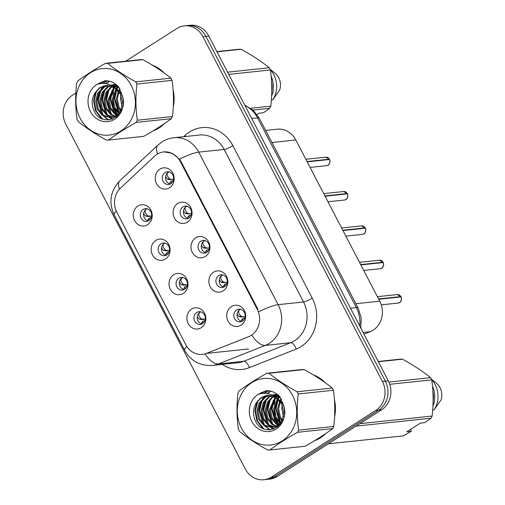 <?xml version="1.0" encoding="UTF-8"?>
<svg xmlns="http://www.w3.org/2000/svg" width="505" height="505" viewBox="0 0 505 505"><rect width="100%" height="100%" fill="white"/><g stroke="black" fill="none" stroke-linecap="round" stroke-linejoin="round"><path stroke-width="0.76" d="M165.463 259.021A10.674 9.475 84 0 1 152.459 254.924A10.674 9.475 84 0 1 155.78 240.418A10.674 9.475 84 0 1 168.784 244.508A10.674 9.475 84 0 1 165.463 259.021M160.975 243.795A6.401 5.688 -96 0 0 158.488 251.275A6.401 5.688 -96 0 0 164.548 255.745A6.401 5.688 -96 0 0 166.783 254.956A6.401 5.688 -96 0 0 169.27 247.469A6.401 5.688 -96 0 0 163.203 243.006A6.401 5.688 -96 0 0 160.975 243.795M183.347 293.367A10.674 9.475 84 0 1 170.343 289.277A10.674 9.475 84 0 1 173.663 274.764A10.674 9.475 84 0 1 186.667 278.861A10.674 9.475 84 0 1 183.347 293.367M178.852 278.141A6.401 5.688 -96 0 0 176.365 285.628A6.401 5.688 -96 0 0 182.431 290.091A6.401 5.688 -96 0 0 184.666 289.302A6.401 5.688 -96 0 0 187.153 281.822A6.401 5.688 -96 0 0 181.087 277.359A6.401 5.688 -96 0 0 178.852 278.141M201.23 327.72A10.674 9.475 84 0 1 188.226 323.629A10.674 9.475 84 0 1 191.546 309.117A10.674 9.475 84 0 1 204.544 313.207A10.674 9.475 84 0 1 201.23 327.72M196.735 312.494A6.401 5.688 -96 0 0 194.248 319.974A6.401 5.688 -96 0 0 200.315 324.444A6.401 5.688 -96 0 0 202.549 323.654A6.401 5.688 -96 0 0 205.036 316.174A6.401 5.688 -96 0 0 198.97 311.705A6.401 5.688 -96 0 0 196.735 312.494M147.58 224.668A10.674 9.475 84 0 1 134.576 220.578A10.674 9.475 84 0 1 137.897 206.065A10.674 9.475 84 0 1 150.9 210.156A10.674 9.475 84 0 1 147.58 224.668M143.092 209.442A6.401 5.688 -96 0 0 140.605 216.923A6.401 5.688 -96 0 0 146.671 221.392A6.401 5.688 -96 0 0 148.899 220.603A6.401 5.688 -96 0 0 151.386 213.123A6.401 5.688 -96 0 0 145.326 208.653A6.401 5.688 -96 0 0 143.092 209.442M187.424 222.118A10.674 9.475 84 0 1 174.421 218.027A10.674 9.475 84 0 1 177.741 203.515A10.674 9.475 84 0 1 190.745 207.605A10.674 9.475 84 0 1 187.424 222.118M182.936 206.892A6.401 5.688 -96 0 0 180.449 214.373A6.401 5.688 -96 0 0 186.515 218.842A6.401 5.688 -96 0 0 188.744 218.053A6.401 5.688 -96 0 0 191.231 210.572A6.401 5.688 -96 0 0 185.171 206.103A6.401 5.688 -96 0 0 182.936 206.892M205.308 256.471A10.674 9.475 84 0 1 192.304 252.374A10.674 9.475 84 0 1 195.624 237.868A10.674 9.475 84 0 1 208.628 241.958A10.674 9.475 84 0 1 205.308 256.471M200.82 241.245A6.401 5.688 -96 0 0 198.332 248.725A6.401 5.688 -96 0 0 204.392 253.194A6.401 5.688 -96 0 0 206.627 252.405A6.401 5.688 -96 0 0 209.114 244.919A6.401 5.688 -96 0 0 203.054 240.456A6.401 5.688 -96 0 0 200.82 241.245M223.191 290.817A10.674 9.475 84 0 1 210.187 286.726A10.674 9.475 84 0 1 213.508 272.214A10.674 9.475 84 0 1 226.511 276.311A10.674 9.475 84 0 1 223.191 290.817M218.703 275.591A6.401 5.688 -96 0 0 216.216 283.078A6.401 5.688 -96 0 0 222.276 287.541A6.401 5.688 -96 0 0 224.51 286.752A6.401 5.688 -96 0 0 226.998 279.271A6.401 5.688 -96 0 0 220.931 274.808A6.401 5.688 -96 0 0 218.703 275.591M241.074 325.169A10.674 9.475 84 0 1 228.071 321.079A10.674 9.475 84 0 1 231.391 306.567A10.674 9.475 84 0 1 244.395 310.657A10.674 9.475 84 0 1 241.074 325.169M236.58 309.944A6.401 5.688 -96 0 0 234.093 317.43A6.401 5.688 -96 0 0 240.159 321.893A6.401 5.688 -96 0 0 242.394 321.104A6.401 5.688 -96 0 0 244.881 313.624A6.401 5.688 -96 0 0 238.814 309.155A6.401 5.688 -96 0 0 236.58 309.944M169.547 187.765A10.674 9.475 84 0 1 156.544 183.675A10.674 9.475 84 0 1 159.864 169.162A10.674 9.475 84 0 1 172.861 173.253A10.674 9.475 84 0 1 169.547 187.765M165.053 172.54A6.401 5.688 -96 0 0 162.566 180.026A6.401 5.688 -96 0 0 168.632 184.489A6.401 5.688 -96 0 0 170.867 183.7A6.401 5.688 -96 0 0 173.354 176.22A6.401 5.688 -96 0 0 167.288 171.75A6.401 5.688 -96 0 0 165.053 172.54M166.151 255.303A6.401 5.688 84 0 1 161.531 250.025A6.401 5.688 84 0 1 164.232 243.448A6.401 5.688 84 0 1 164.864 243.101M184.035 289.649A6.401 5.688 84 0 1 179.414 284.372A6.401 5.688 84 0 1 182.109 277.8A6.401 5.688 84 0 1 182.747 277.453M201.912 324.002A6.401 5.688 84 0 1 197.297 318.724A6.401 5.688 84 0 1 199.993 312.153A6.401 5.688 84 0 1 200.624 311.806M148.268 220.95A6.401 5.688 84 0 1 143.654 215.673A6.401 5.688 84 0 1 146.349 209.095A6.401 5.688 84 0 1 146.98 208.754M188.112 218.4A6.401 5.688 84 0 1 183.498 213.123A6.401 5.688 84 0 1 186.193 206.551A6.401 5.688 84 0 1 186.825 206.204M205.996 252.752A6.401 5.688 84 0 1 201.381 247.475A6.401 5.688 84 0 1 204.077 240.898A6.401 5.688 84 0 1 204.708 240.55M223.879 287.099A6.401 5.688 84 0 1 219.258 281.822A6.401 5.688 84 0 1 221.954 275.25A6.401 5.688 84 0 1 222.591 274.903M241.756 321.451A6.401 5.688 84 0 1 237.142 316.174A6.401 5.688 84 0 1 239.837 309.603A6.401 5.688 84 0 1 240.475 309.256M170.229 184.047A6.401 5.688 84 0 1 165.615 178.77A6.401 5.688 84 0 1 168.31 172.199A6.401 5.688 84 0 1 168.941 171.851M154.568 156.196A19.209 17.056 84 0 1 156.986 154.315A19.209 17.056 84 0 1 163.683 151.948A19.209 17.056 84 0 1 180.392 161.676L257.215 309.249A19.209 17.056 84 0 1 248.555 336.74L206.482 353.399A19.209 17.056 84 0 1 202.467 354.39A19.209 17.056 84 0 1 185.764 344.656L116.907 212.39A19.209 17.056 84 0 1 120.468 188.157L154.568 156.196M265.649 130.41L277.258 129.185A21.343 18.95 84 0 1 295.823 139.992L379.735 301.188A21.343 18.95 84 0 1 370.115 331.734L363.979 334.159M115.121 83.836A34.51 30.635 -96 0 0 114.869 84.524M114.54 85.515A34.51 30.635 -96 0 0 114.288 86.323M113.795 88.173A34.51 30.635 -96 0 0 112.817 95.11M114.774 109.307A34.51 30.635 -96 0 0 117.135 114.837M153.249 130.782A34.51 30.635 -96 0 0 159.107 127.929A34.51 30.635 -96 0 0 164.327 123.693M276.443 393.736A34.51 30.635 -96 0 0 276.197 394.424M275.863 395.421A34.51 30.635 -96 0 0 275.616 396.229M275.124 398.073A34.51 30.635 -96 0 0 274.139 405.01M276.096 419.207A34.51 30.635 -96 0 0 278.457 424.737M314.571 440.688A34.51 30.635 -96 0 0 320.429 437.835A34.51 30.635 -96 0 0 325.656 433.593M164.081 151.853L172.413 153.35L179.496 159.176L181.005 161.549L257.828 309.117M75.851 93.015L72.468 95.174A21.343 18.95 -96 0 0 65.827 124.192L245.291 468.943A21.343 18.95 -96 0 0 263.85 479.75L269.714 479.131A21.343 18.95 -96 0 0 277.157 476.505L381.622 409.826L378.693 410.136A21.343 18.95 -96 0 0 385.328 381.117L205.863 36.366A21.343 18.95 -96 0 0 187.305 25.559A21.343 18.95 -96 0 1 205.863 36.366L385.328 381.117A21.343 18.95 -96 0 1 378.693 410.136L274.228 476.815L378.693 410.136L375.758 410.445A21.343 18.95 -96 0 0 382.399 381.426L202.934 36.676A21.343 18.95 -96 0 0 184.369 25.869A21.343 18.95 -96 0 0 176.927 28.495L125.682 61.206M266.785 479.441A21.343 18.95 -96 0 0 274.228 476.815A21.343 18.95 -96 0 1 266.785 479.441M173.272 106.801A34.51 30.635 -96 0 0 173.082 89.764M164.062 72.909A34.51 30.635 -96 0 0 152.257 65.094M334.594 416.701A34.51 30.635 -96 0 0 334.411 399.663M325.384 382.809A34.51 30.635 -96 0 0 313.58 375M263.85 479.75A21.343 18.95 -96 0 0 271.299 477.124L375.758 410.445M381.622 409.826A21.343 18.95 -96 0 0 388.263 380.808L208.799 36.057A21.343 18.95 -96 0 0 190.233 25.25L184.369 25.869M329.494 159.511L329.506 159.529C330.844 159.971 328.888 165.93 328.099 165.141A4.267 3.787 -96 0 0 329.494 159.511L307.204 161.859M165.577 176.744L167.395 179.035L169.232 179.54L173.6 179.168M169.44 183.807L170.835 181.428L171.315 183.378M328.824 159.58L329.329 159.182L307.034 161.537M173.31 180.455L170.835 181.428M169.225 179.54L172.23 179.42M171.182 179.338L169.478 178.827L167.395 179.035M169.112 171.889L168.342 172.249C167.105 173.114 166.82 174.446 167.483 176.251L169.478 178.827M151.633 216.071L145.434 215.938L143.609 213.647M145.434 215.938L148.06 216.525L150.269 216.317M147.151 208.792L146.387 209.146C145.143 210.004 144.853 211.343 145.522 213.154L147.517 215.723M151.349 217.358L148.874 218.33L147.479 220.704M148.874 218.33L149.354 220.281M347.396 193.863C348.728 194.324 346.765 200.277 345.982 199.494L344.479 200.024A4.267 3.787 -96 0 0 345.969 199.5A4.267 3.787 -96 0 0 347.377 193.857L347.389 193.876M183.46 211.09L185.278 213.388L187.115 213.893L191.477 213.52M187.323 218.154L188.718 215.78L189.198 217.731M346.701 193.933L347.225 193.541L324.917 195.889M191.193 214.808L188.718 215.78M187.109 213.893L190.114 213.766M189.066 213.691L187.361 213.173L185.278 213.388M186.995 206.242L186.225 206.602C184.988 207.46 184.697 208.792 185.367 210.604L187.361 213.173M347.377 193.857L325.087 196.211M343.583 191.534L347.206 193.535A4.267 3.787 -96 0 0 343.583 191.534L323.743 193.63M365.26 228.209L365.266 228.228C366.605 228.67 364.648 234.629 363.865 233.847A4.267 3.787 -96 0 0 365.26 228.209L342.971 230.564M201.337 245.443L203.161 247.74L204.992 248.239L209.36 247.873M205.207 252.506L206.602 250.133L207.075 252.083M364.585 228.279L365.09 227.888L342.8 230.236M209.076 249.154L206.602 250.133M204.992 248.239L207.991 248.119M206.949 248.043L205.245 247.526L203.161 247.74M204.879 240.595L204.108 240.954C202.871 241.813 202.581 243.145 203.25 244.95L205.245 247.526M383.156 262.562C384.488 263.023 382.531 268.982 381.742 268.199L380.246 268.723A4.267 3.787 -96 0 0 381.73 268.199A4.267 3.787 -96 0 0 383.144 262.562L360.848 264.91M219.22 279.795L221.038 282.087L222.875 282.592L227.244 282.219M223.09 286.859L224.485 284.485L224.959 286.436M382.468 262.632L382.973 262.234L360.684 264.588M226.953 283.507L224.485 284.485M222.875 282.592L225.874 282.472M224.826 282.396L223.128 281.878L221.038 282.087M222.755 274.947L221.985 275.307C220.748 276.166 220.464 277.498 221.127 279.303L223.128 281.878M378.731 299.263L401.02 296.915C402.371 297.376 400.415 303.335 399.625 302.545L398.123 303.076A4.267 3.787 -96 0 0 399.613 302.552A4.267 3.787 -96 0 0 401.02 296.915L401.033 296.934M237.104 314.142L238.922 316.439L240.759 316.944L245.127 316.572M240.967 321.205L242.362 318.832L242.842 320.782M400.351 296.984L400.856 296.587L378.561 298.941M244.837 317.86L242.362 318.832M240.752 316.944L243.757 316.824M242.709 316.742L241.005 316.225L238.922 316.439M240.639 309.294L239.869 309.653C238.631 310.512 238.347 311.85 239.01 313.655L241.005 316.225M169.516 250.423L163.311 250.291L161.493 247.999M163.311 250.291L165.943 250.878L168.146 250.669M165.034 243.145L164.27 243.498C163.027 244.357 162.736 245.695 163.399 247.5L165.4 250.076M169.232 251.705L166.757 252.683L165.356 255.057M166.757 252.683L167.231 254.634M187.399 284.769L181.194 284.637L179.376 282.345M181.194 284.637L183.826 285.23L186.029 285.022M182.911 277.498L182.154 277.851C180.91 278.709 180.62 280.041 181.282 281.853L183.283 284.429M187.109 286.057L184.641 287.029L183.239 289.403M184.641 287.029L185.114 288.986M205.282 319.122L199.077 318.99L197.259 316.698M199.077 318.99L201.71 319.583L203.913 319.375M200.794 311.844L200.03 312.204C198.787 313.062 198.503 314.394 199.166 316.206L201.16 318.775M204.992 320.41L202.518 321.382L201.123 323.755M202.518 321.382L202.997 323.333M80.106 118.164A33.444 29.688 -96 0 0 120.846 130.984A33.444 29.688 -96 0 0 131.249 85.522A33.444 29.688 -96 0 0 90.509 72.701A33.444 29.688 -96 0 0 80.106 118.164M105.469 63.333C94.637 69.412 85.402 75.302 77.77 81.015A38.424 34.113 -96 0 0 76.678 83.173C75.226 95.451 75.352 107.508 77.057 119.35A38.424 34.113 -96 0 0 77.612 120.461A38.424 34.113 -96 0 0 78.199 121.547C86.02 127.904 95.382 134.071 106.277 140.043A38.424 34.113 -96 0 0 108.518 140.074L143.66 136.369C154.442 130.322 163.677 124.432 171.353 118.688A38.424 34.113 -96 0 0 172.451 116.529C173.903 104.352 173.777 92.295 172.072 80.352A38.424 34.113 -96 0 0 171.517 79.247A38.424 34.113 -96 0 0 170.93 78.155C163.184 71.849 153.823 65.688 142.852 59.659A38.424 34.113 -96 0 0 140.611 59.628L105.469 63.333A38.424 34.113 -96 0 1 107.71 63.371C115.449 69.677 124.811 75.838 135.788 81.867L170.93 78.155M171.353 118.688L136.211 122.393C125.379 128.472 116.15 134.362 108.518 140.074M136.211 122.393A38.424 34.113 -96 0 0 137.31 120.234L172.451 116.529M172.072 80.352L136.931 84.057C135.479 96.234 135.605 108.291 137.31 120.234M136.931 84.057A38.424 34.113 -96 0 0 136.375 82.953A38.424 34.113 -96 0 0 135.788 81.867M121.591 92.686L121.232 93.728M120.859 95.142L120.443 98.551L122.071 106.624M119.843 88.798L118.789 90.363M118.347 91.146L116.308 98.986L117.987 107.174L120.436 110.936M120.259 89.562L119.382 91.039M118.946 91.91L117.343 98.873L119.022 107.06L120.872 110.096M117.905 86.885L116.485 88.299M116.017 88.848L112.173 99.422L113.852 107.609L118.618 113.492M118.46 87.213L117.053 88.741M116.592 89.335L113.208 99.315L114.888 107.502L119.085 112.95M116.907 85.212L116.194 85.591M115.708 85.888L114.25 86.923M113.783 87.314L108.038 99.857L109.718 108.045L114.73 114.105L116.718 115.254M117.223 85.49L116.743 85.774M116.251 86.096L114.805 87.213M114.326 87.649L109.074 99.75L110.746 107.937L115.759 113.997L117.198 114.875M115.563 84.6L114.048 85.086M113.549 85.288L112.072 86.02M111.63 86.286L106.082 92.188L103.904 100.293L105.583 108.48L110.589 114.54L114.749 116.478M116.093 84.632L114.585 85.181M114.086 85.402L112.602 86.21M112.167 86.5L106.959 92.371L104.933 100.186L106.612 108.373L111.624 114.433L115.247 116.213M116.219 84.644L111.94 84.916M111.428 85.036L110.683 85.25M109.522 85.68L107.54 86.696L101.96 92.598L99.769 100.729L101.442 108.916L106.454 114.976L112.741 117.267M116.005 84.48L113.48 84.663M113.997 84.619L112.463 84.928M111.959 85.067L110.98 85.402M110.046 85.793L108.569 86.589L102.995 92.491L100.798 100.621L102.477 108.809L107.489 114.869L113.246 117.109M119.142 87.655L110.235 85.036M107.451 85.433L103.405 87.131L97.825 93.034L95.628 101.164L97.307 109.351L102.319 115.411L110.69 117.671L116.093 115.695L120.979 109.869L122.481 101.808L120.114 93.696L114.408 87.706L105.627 85.496L99.409 87.857L94.656 93.488C91.721 98.898 91.411 104.44 93.734 110.122C101.77 130.006 129.413 116.087 122.431 95.994L118.53 86.778C114.654 82.725 110.115 80.705 104.901 80.718L96.329 84.733A19.878 17.65 -96 0 0 90.477 111.548A19.878 17.65 -96 0 0 113.044 120.095A19.878 17.65 -96 0 0 122.431 95.994M118.132 86.361L110.185 85.01M107.969 85.465L104.434 87.024L98.86 92.926L96.663 101.057L98.342 109.244L103.355 115.304L111.207 117.602M122.74 97.263L121.149 93.583L115.449 87.599L112.11 86.046M105.905 85.471L100.299 87.46L94.858 93.109M115.285 116.605L116.51 116.8M114.824 117.236L116.257 116.99M110.69 117.671L117.128 115.588L120.001 112.981M96.329 84.733C102.704 82.264 108.733 83.256 114.408 87.706M142.852 59.659L107.71 63.371M116.819 89.543L114.805 98.62L119.218 112.779M113.303 88.716L110.664 99.056L115.607 113.884M117.147 115.576L117.52 115.923M109.162 89.151L106.53 99.491L111.472 114.319M105.027 89.587L102.395 99.933L107.331 114.761M108.651 116.226L110.21 117.621M110.311 117.703L112.381 119.123M109.648 81.305L106.006 83.685M103.695 85.938L102.079 88.047M100.893 90.029L98.26 100.369L103.197 115.197M104.516 116.661L108.853 119.906M107.546 80.876L102.799 83.401M96.764 90.452L94.126 100.804L96.253 111.1L102.496 118.927M105.476 80.718L98.437 84M116.137 89.978L114.288 98.677L118.265 112.23M112.003 90.414L110.153 99.113L114.13 112.665M107.862 90.849L106.012 99.548L109.995 113.101M103.727 91.291L101.877 99.984L105.861 113.543M107.559 115.67L109.585 117.589M109.755 117.734L111.996 119.256M109.383 81.236L105.633 83.622M103.039 86.153L101.025 88.937M99.592 91.727L97.743 100.419L101.726 113.978M103.418 116.106L108.304 119.938M107.287 80.844L102.345 83.407M95.47 92.137L93.608 100.855L95.47 110.563L101.076 118.265M105.217 80.712L99.371 83.06L97.705 84.221M241.428 428.07A33.444 29.688 -96 0 0 282.175 440.89A33.444 29.688 -96 0 0 292.572 395.421A33.444 29.688 -96 0 0 251.831 382.607A33.444 29.688 -96 0 0 241.428 428.07M266.791 373.239C255.959 379.312 246.73 385.208 239.099 390.914A38.424 34.113 -96 0 0 238 393.079C236.555 405.351 236.681 417.414 238.379 429.256A38.424 34.113 -96 0 0 238.934 430.361A38.424 34.113 -96 0 0 239.522 431.447C247.349 437.803 256.704 443.971 267.606 449.942A38.424 34.113 -96 0 0 269.84 449.974L304.982 446.269C315.77 440.221 324.999 434.332 332.681 428.587A38.424 34.113 -96 0 0 333.773 426.428C335.225 414.251 335.099 402.195 333.395 390.251A38.424 34.113 -96 0 0 332.839 389.147A38.424 34.113 -96 0 0 332.252 388.061C324.507 381.755 315.152 375.587 304.174 369.565A38.424 34.113 -96 0 0 301.933 369.527L266.791 373.239A38.424 34.113 -96 0 1 269.032 373.271C276.778 379.577 286.139 385.744 297.11 391.766L332.252 388.061M332.681 428.587L297.54 432.299C286.707 438.372 277.472 444.267 269.84 449.974M297.54 432.299A38.424 34.113 -96 0 0 298.638 430.134L333.773 426.428M333.395 390.251L298.253 393.963C296.801 406.134 296.934 418.197 298.638 430.134M298.253 393.963A38.424 34.113 -96 0 0 297.697 392.852A38.424 34.113 -96 0 0 297.11 391.766M282.914 402.592L282.56 403.634M282.188 405.042L281.771 408.45L283.393 416.524M281.171 398.704L280.111 400.263M279.669 401.046L277.63 408.886L279.309 417.073L281.758 420.835M281.582 399.461L280.704 400.938M280.275 401.816L278.665 408.779L280.344 416.966L282.194 419.996M279.227 396.791L277.807 398.199M277.34 398.748L273.495 409.321L275.175 417.509L279.947 423.398M279.783 397.113L278.375 398.641M277.914 399.234L274.531 409.214L276.21 417.401L280.408 422.849M278.23 395.112L277.523 395.491M277.03 395.787L275.572 396.823M275.105 397.214L269.361 409.757L271.04 417.944L276.052 424.004L278.04 425.159M278.545 395.39L278.066 395.68M277.58 395.996L276.128 397.119M275.648 397.555L270.396 409.65L272.075 417.837L277.087 423.897L278.526 424.774M276.892 394.5L275.377 394.986M274.871 395.188L273.401 395.926M272.959 396.185L267.41 402.087L265.226 410.193L266.905 418.38L271.917 424.44L276.077 426.378M277.415 394.538L275.907 395.08M275.408 395.308L273.931 396.116M273.489 396.4L268.288 402.27L266.261 410.085L267.94 418.273L272.952 424.333L276.57 426.119M277.548 394.544L273.262 394.815M272.757 394.942L272.012 395.156M270.85 395.579L268.862 396.595L263.288 402.504L261.091 410.634L262.77 418.822L267.783 424.882L274.064 427.167M277.333 394.38L274.808 394.569M275.326 394.525L273.786 394.828M273.281 394.973L272.302 395.301M271.374 395.693L269.897 396.488L264.323 402.39L262.127 410.521L263.806 418.708L268.811 424.768L274.568 427.009M280.464 397.561L271.564 394.935M268.78 395.333L264.727 397.031L259.153 402.94L256.957 411.07L258.636 419.257L263.648 425.317L272.018 427.571L277.415 425.601L282.301 419.769L283.81 411.708L281.443 403.596L275.73 397.605L266.949 395.396L260.738 397.763L255.984 403.394C253.049 408.804 252.74 414.346 255.057 420.021C263.092 439.912 290.735 425.993 283.76 405.894L279.852 396.677C275.982 392.625 271.438 390.605 266.223 390.617L257.657 394.639A19.878 17.65 -96 0 0 251.799 421.448A19.878 17.65 -96 0 0 274.366 429.995A19.878 17.65 -96 0 0 283.76 405.894M279.454 396.261L271.513 394.916M269.291 395.365L265.763 396.924L260.189 402.832L257.992 410.956L259.665 419.144L264.677 425.204L272.53 427.508M284.069 407.163L282.478 403.489L276.778 397.498L273.432 395.945M267.233 395.371L261.628 397.359L256.186 403.015M276.607 426.504L277.832 426.7M276.153 427.135L277.58 426.895M272.018 427.571L278.451 425.494L281.323 422.887M257.657 394.639C264.027 392.164 270.055 393.155 275.73 397.605M304.174 369.565L269.032 373.271M278.141 399.442L276.128 408.52L280.54 422.679M274.625 398.622L271.993 408.962L276.929 423.79M278.476 425.475L278.842 425.822M270.491 399.057L267.858 409.397L272.795 424.225M266.356 399.493L263.724 409.833L268.66 424.661M269.979 426.125L271.532 427.527M271.633 427.609L273.704 429.029M270.97 391.205L267.334 393.584M265.018 395.844L263.402 397.946M262.221 399.928L259.583 410.268L264.525 425.096M265.845 426.561L270.181 429.805M268.875 390.775L264.121 393.3M258.087 400.358L255.448 410.704L257.575 421L263.818 428.827M266.798 390.617L259.759 393.9M277.46 399.884L275.61 408.577L279.593 422.13M273.325 400.32L271.475 409.012L275.459 422.571M269.19 400.755L267.341 409.448L271.324 423.007M265.056 401.191L263.206 409.89L267.183 423.442M268.881 425.57L270.907 427.489M271.084 427.634L273.325 429.162M270.705 391.135L266.962 393.521M264.368 396.053L262.354 398.836M260.921 401.626L259.071 410.325L263.048 423.878M264.746 426.005L269.626 429.843M268.609 390.744L263.667 393.307M256.793 402.037L254.93 410.761L256.799 420.463L262.398 428.171M266.545 390.617L260.7 392.959L259.027 394.127M154.991 129.722A34.151 30.319 -96 0 0 158.942 127.62A34.151 30.319 -96 0 0 162.61 124.855M173.373 104.484A34.151 30.319 -96 0 0 173.24 92.093M162.313 71.659A34.151 30.319 -96 0 0 154.038 66.193M256.995 114.515L259.078 113.183L263.541 112.716L269.695 108.31A38.424 34.113 -96 0 0 270.794 106.151C272.239 93.974 272.113 81.917 270.409 69.974A38.424 34.113 -96 0 0 269.266 67.777C261.521 61.471 252.165 55.31 241.188 49.282A38.424 34.113 -96 0 0 238.953 49.25L216.879 51.579M271.797 90.995A21.343 18.95 -96 0 0 271.57 81.488M271.621 96.184A22.769 20.213 -96 0 0 271.16 76.312M271.374 100.003L272.75 99.857A22.769 20.213 -96 0 0 270.301 69.747M272.75 99.857L279.682 90.073A14.228 12.631 -96 0 0 275.029 73.244L270.042 69.236M270.409 69.974L228.74 74.374M227.597 72.177L269.266 67.777M250.701 108.272L270.794 106.151M269.695 108.31L252.961 110.077M241.188 49.282L217.011 51.832M115.392 84.026A34.151 30.319 -96 0 0 115.222 84.499M114.237 87.737A34.151 30.319 -96 0 0 113.215 93.842M113.202 100.003A34.151 30.319 -96 0 0 113.884 104.8M115.481 110.349A34.151 30.319 -96 0 0 117.419 114.686M316.319 439.628A34.151 30.319 -96 0 0 320.271 437.526A34.151 30.319 -96 0 0 323.932 434.755M334.701 414.384A34.151 30.319 -96 0 0 334.569 401.993M323.636 381.559A34.151 30.319 -96 0 0 315.36 376.092M410.672 429.3L411.266 431.295L406.803 431.769L420.406 423.089L424.869 422.616L431.017 418.209A38.424 34.113 -96 0 0 432.116 416.051C433.568 403.874 433.441 391.817 431.737 379.874A38.424 34.113 -96 0 0 430.595 377.683C422.849 371.377 413.488 365.21 402.517 359.188A38.424 34.113 -96 0 0 400.276 359.15L378.201 361.479M433.12 400.901A21.343 18.95 -96 0 0 432.892 391.388M432.949 406.089A22.769 20.213 -96 0 0 432.482 386.218M432.703 409.909L434.079 409.763A22.769 20.213 -96 0 0 431.623 379.646M434.079 409.763L441.004 399.973A14.228 12.631 -96 0 0 436.358 383.144L431.365 379.135M431.737 379.874L389.734 384.305M388.875 382.083L430.595 377.683M359.939 423.67L432.116 416.051M431.017 418.209L356.101 426.119M328.401 443.794L403.325 435.891L411.266 431.295M402.517 359.188L378.333 361.738M276.721 393.932A34.151 30.319 -96 0 0 276.544 394.399M275.56 397.637A34.151 30.319 -96 0 0 274.543 403.741M274.524 409.902A34.151 30.319 -96 0 0 275.206 414.7M276.803 420.255A34.151 30.319 -96 0 0 278.741 424.585M206.482 353.399L248.492 348.968M257.215 309.249L257.859 309.18M180.392 161.676L181.036 161.606M271.949 142.511L295.823 139.992M363.101 332.473L370.115 331.734M355.861 303.707L379.735 301.188M183.719 136.691L185.013 135.485A35.577 31.581 84 0 1 232.837 145.636L312.235 298.165A7.114 1.326 -27.5 0 1 303.543 301.984L224.138 149.448A28.463 25.269 -96 0 0 199.387 135.037L173.985 137.72A28.463 25.269 84 0 1 198.736 152.131A24.903 4.646 152.5 0 0 179.496 159.176M312.235 298.165A35.577 31.581 84 0 1 301.169 346.537A35.577 31.581 84 0 1 296.201 349.081L249.325 367.64A35.577 31.581 84 0 1 222.295 364.383M294.686 340.679A28.463 25.269 -96 0 0 303.543 301.984L278.141 304.666A28.463 25.269 84 0 1 269.291 343.356A28.463 25.269 84 0 1 265.314 345.395L218.438 363.953A28.463 25.269 84 0 1 212.485 365.418L237.887 362.741A28.463 25.269 -96 0 0 243.833 361.271L290.716 342.712A28.463 25.269 -96 0 0 294.686 340.679M173.985 137.72C169.648 138.193 165.64 139.595 161.96 141.93L157.882 145.099A24.903 9.513 46.9 0 0 157.554 153.968M258.901 311.711A24.903 4.646 -27.5 0 1 278.141 304.666L198.736 152.131L224.138 149.448A7.114 1.326 -27.5 0 0 232.837 145.636M186.844 346.487A24.903 4.646 152.5 0 0 184.691 350.35C190.814 361.031 200.075 366.056 212.485 365.418M184.691 350.35L114.168 214.871A24.903 4.646 -27.5 0 1 116.27 211.052M205.087 353.923A24.903 11.123 68.4 0 0 218.438 363.953L243.833 361.271A7.114 3.181 -111.6 0 1 249.325 367.64M114.168 214.871C108.455 202.271 110.361 190.884 119.881 180.714A24.903 9.513 46.9 0 0 119.432 189.217M251.894 335.251A24.903 11.123 68.4 0 0 265.314 345.395L290.716 342.712A7.114 3.181 -111.6 0 1 296.201 349.081M382.399 381.426L388.263 380.808M202.934 36.676L208.799 36.057M271.299 477.124L277.157 476.505M185.013 135.485A7.114 2.721 -133.1 0 1 185.701 136.483M359.68 325.908A28.463 25.269 -96 0 0 356.353 307.627L257.588 117.892A28.463 25.269 -96 0 0 244.969 105.539M251.717 118.511L257.588 117.892A14.228 2.651 -27.5 0 1 259.324 118.265L358.095 308.006A14.228 2.651 -27.5 0 0 356.353 307.627L350.489 308.246M326.596 165.672A4.267 3.787 -96 0 0 328.086 165.148L326.596 165.672L310.095 167.414M329.329 159.182A4.267 3.787 -96 0 0 325.7 157.181L305.86 159.277M147.264 216.443L149.221 216.241M362.363 234.377A4.267 3.787 -96 0 0 363.852 233.853L362.363 234.377L345.862 236.119M365.09 227.888A4.267 3.787 -96 0 0 361.466 225.886L341.62 227.976M382.973 262.234A4.267 3.787 -96 0 0 379.35 260.233L359.503 262.329M400.856 296.587A4.267 3.787 -96 0 0 397.227 294.585L377.387 296.681M165.148 250.789L167.098 250.594M183.025 285.142L184.982 284.946M200.908 319.495L202.865 319.293M163.683 151.948L165.331 151.778M157.882 145.099L119.881 180.714M244.71 105.046L253.188 110.279L259.324 118.265M360.822 328.099L361.201 317.809L358.095 308.006M325.7 157.181L329.342 159.189M344.479 200.024L327.979 201.766M361.466 225.886L365.109 227.888M380.246 268.723L363.739 270.465M379.35 260.233L382.992 262.24M398.123 303.076L381.256 304.856M397.227 294.585L400.875 296.593"/></g></svg>
